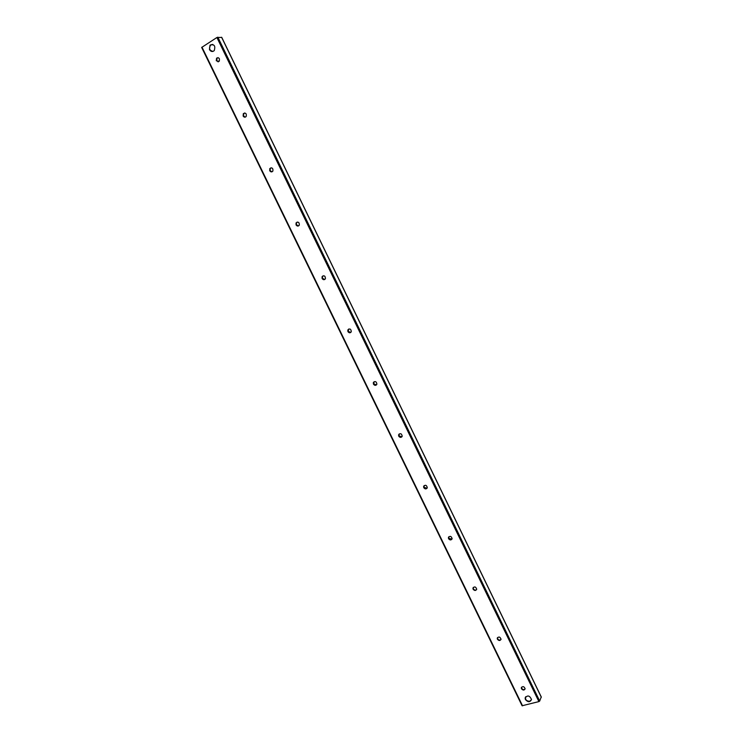 <?xml version="1.0" encoding="UTF-8"?>
<svg xmlns="http://www.w3.org/2000/svg" width="743" height="743" viewBox="0 0 743 743"><rect width="100%" height="100%" fill="white"/><g stroke="black" fill="none" stroke-linecap="round" stroke-linejoin="round"><path stroke-width="1.11" d="M525.422 699.544L525.125 698.021C527.567 694.909 529.685 695.411 531.496 699.544C530.038 702.367 528.013 702.367 525.422 699.544M209.48 49.595L210.028 45.147C214.272 43.967 215.674 45.797 214.225 50.635C212.433 52.066 210.845 51.713 209.48 49.595M525.087 688.993C523.908 689.968 522.784 689.745 521.707 688.324L521.558 687.182M521.493 688.78L521.307 687.86C522.784 685.984 524.056 686.291 525.125 688.78C524.242 690.461 523.035 690.461 521.493 688.78M500.968 639.519C499.779 640.447 498.674 640.206 497.643 638.813L497.531 637.531M497.42 639.24L497.234 638.246C498.767 636.37 500.03 636.705 501.033 639.231C500.132 640.912 498.925 640.912 497.42 639.24M476.588 589.57C475.409 590.434 474.331 590.183 473.356 588.827L473.291 587.388M473.105 589.218L472.929 588.15C474.526 586.273 475.78 586.626 476.7 589.199C475.78 590.871 474.582 590.88 473.105 589.218M451.958 539.149L448.828 538.35L448.818 536.734M448.558 538.703L448.391 537.542C450.054 535.684 451.298 536.065 452.125 538.694C451.177 540.337 449.989 540.347 448.558 538.703M427.067 488.235L424.058 487.38L424.132 485.569M423.77 487.696L423.603 486.433C425.349 484.594 426.584 485.012 427.299 487.696C426.333 489.312 425.154 489.312 423.77 487.696M401.907 436.828L399.037 435.89L399.214 433.903M398.731 436.178L398.582 434.804C400.412 433.002 401.629 433.466 402.223 436.206C401.229 437.785 400.068 437.776 398.731 436.178M376.469 384.902L373.775 383.899L374.073 381.707M373.45 384.15L373.32 382.645C375.243 380.899 376.432 381.419 376.896 384.215C375.874 385.738 374.732 385.719 373.45 384.15M350.761 332.455L348.253 331.387L348.708 329M347.91 331.592L347.817 329.948C349.842 328.276 351.002 328.87 351.3 331.712C350.259 333.17 349.126 333.133 347.91 331.592M324.775 279.47L322.481 278.346L322.425 276.545L323.094 275.774M322.109 278.514L322.063 276.712C324.189 275.142 325.313 275.811 325.443 278.699C324.375 280.083 323.261 280.018 322.109 278.514M298.528 225.928L296.448 224.767L296.448 222.789L297.228 222.036M296.058 224.897L296.058 222.909C298.305 221.488 299.383 222.241 299.299 225.166C298.212 226.448 297.135 226.355 296.058 224.897M272.012 171.819L270.146 170.649L270.229 168.466L271.093 167.76M269.728 170.732L269.811 168.55C272.161 167.305 273.183 168.15 272.876 171.104C271.78 172.265 270.731 172.144 269.728 170.732M245.236 117.134L243.574 115.973L243.75 113.577L244.688 112.955M243.137 116.019L243.323 113.623C245.766 112.592 246.713 113.549 246.165 116.502C245.069 117.533 244.066 117.366 243.137 116.019M218.201 61.883L216.733 60.74L217.03 58.13L217.987 57.601M216.278 60.74L216.575 58.13C219.111 57.36 219.965 58.428 219.157 61.344L216.278 60.74M221.665 37.391L216.9 37.512L201.669 47.45L522.088 705.757L538.898 701.596L539.697 701.058L541.21 697.008M213.037 51.406C209.285 50.431 208.569 48.221 210.882 44.784L212.804 44.422M531.486 699.665L529.778 701.262C526.415 701.16 525.041 699.646 525.654 696.739M217.838 37.15L539.697 701.058M216.9 37.512L538.898 701.596M221.6 37.252L541.322 697.231M201.966 47.125L522.552 705.813M525.357 697.51L525.125 698.021M521.521 687.396L521.307 687.86M221.702 37.289L541.331 697.092M201.669 47.45L522.088 705.757"/></g></svg>
